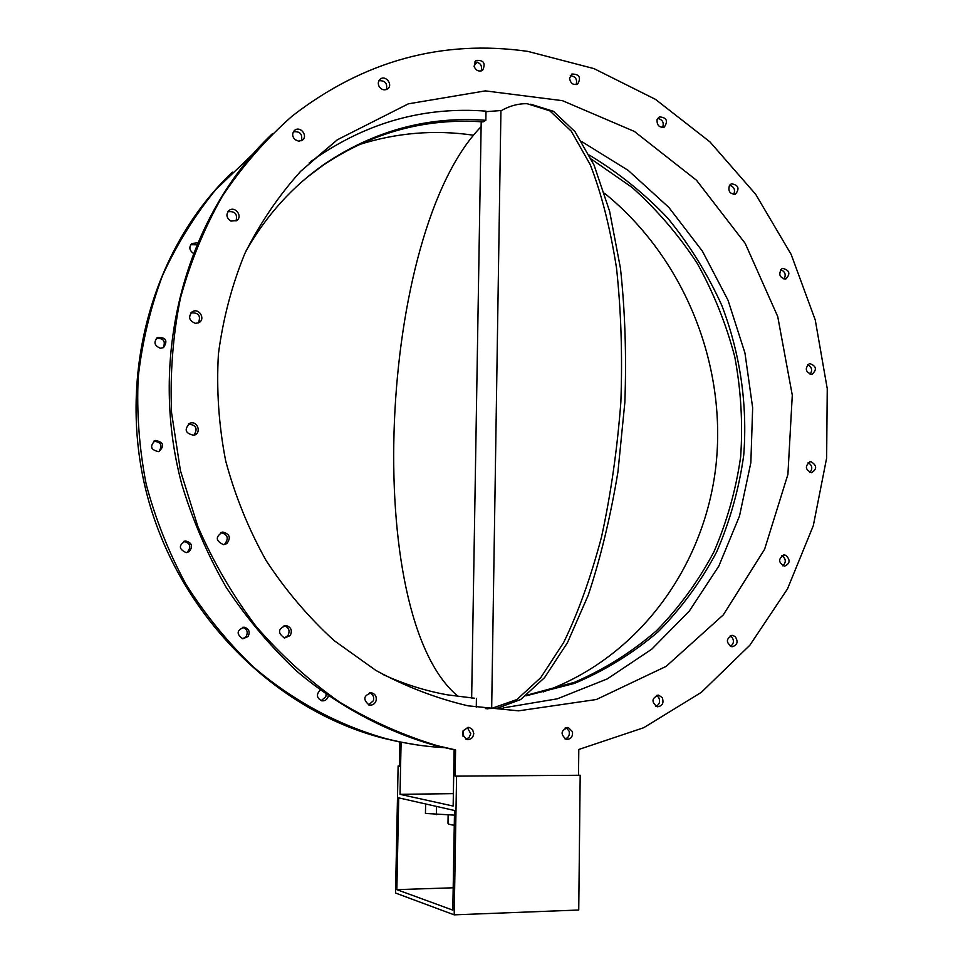 <?xml version="1.0" encoding="UTF-8"?>
<svg xmlns="http://www.w3.org/2000/svg" width="963" height="963" viewBox="0 0 963 963"><rect width="100%" height="100%" fill="white"/><g stroke="black" fill="none" stroke-linecap="round" stroke-linejoin="round"><path stroke-width="1.44" d="M454.127 749.792L434.927 745.422C385.694 731.423 338.675 706.409 297.086 671.476C270.471 646.51 246.841 618.463 226.185 587.334C207.514 554.772 192.708 520.393 181.754 484.196C147.363 355.552 185.799 215.664 272.264 133.833M810.112 374.294C812.7 370.201 811.869 366.987 807.632 364.664M784.038 279.077C786.265 274.756 785.17 271.614 780.764 269.664M733.65 194.454C735.563 189.855 734.203 186.774 729.557 185.209M662.58 127.513C664.229 122.602 662.592 119.568 657.633 118.413M576.091 84.648C577.523 79.351 575.585 76.354 570.277 75.656M481.163 70.961C482.439 65.243 480.224 62.27 474.482 62.053M386.38 89.571C387.595 83.396 385.116 80.447 378.928 80.711M301.407 140.73C302.731 134.122 300.059 131.149 293.402 131.811M235.983 221.008C237.729 214.039 235.02 210.945 227.858 211.752M198.402 322.906C201.098 315.828 198.619 312.469 190.951 312.867M193.864 435.288C185.101 433.422 183.837 429.378 190.084 423.154C197.692 420.446 201.845 433.314 193.984 435.252L193.864 435.288C198.077 428.631 196.211 424.888 188.303 424.069M223.56 544.685L224.74 544.059C229.05 538.281 227.737 534.441 220.816 532.527L222.814 532.045C229.784 533.947 231.108 537.799 226.787 543.626L223.585 544.685C215.459 540.905 215.206 536.692 222.814 532.045M284.302 637.988L287.913 635.628C290.236 630.777 288.948 627.443 284.049 625.625M368.6 704.892L373.427 700.703C374.27 696.911 373.006 694.275 369.648 692.794M465.923 739.187L468.993 737.586L470.787 733.77L467.284 727.45M565.088 738.994C568.483 737.73 569.855 735.166 569.193 731.302L566.172 727.631M655.935 706.385C659.547 704.422 660.462 701.437 658.68 697.405L656.453 695.406M730.423 646.402C734.047 643.621 734.384 640.347 731.435 636.567L730.231 635.809M782.859 565.883C786.326 562.187 786.037 558.781 781.968 555.663L781.908 555.639M809.871 472.52C812.868 468.608 812.303 465.31 808.15 462.601M313.24 159.918L311.097 161.146M190.891 312.939L189.482 317.417M252.715 154.2L215.736 189.687C194.646 215.58 176.915 244.181 162.554 275.478C150.36 307.991 142.235 341.937 138.191 377.291C136.577 413.043 139.238 448.686 146.183 484.208C155.512 519.226 168.778 552.581 185.955 584.276C205.167 614.611 227.437 641.984 252.763 666.396C292.511 700.558 337.893 725.007 385.657 738.549C405.519 743.677 425.453 746.734 445.46 747.721M565.064 728.04L565.967 727.679M369.431 692.83L370.96 693.408M487.049 708.84L488.133 708.732M491.672 708.347L495.271 707.913M193.045 253.113C189.23 250.067 188.868 246.853 191.974 243.495L197.21 242.869M160.436 348.233C154.309 345.753 153.37 342.154 157.607 337.423C166.045 337.279 168.019 340.673 163.517 347.595L160.436 348.233M158.751 451.659C150.613 449.962 149.446 446.23 155.26 440.464C163.662 442.017 164.866 445.737 158.859 451.623L158.751 451.659M189.205 551.643L186.22 552.642C178.673 549.151 178.444 545.263 185.534 540.965C192.01 542.699 193.238 546.262 189.205 551.643M248.093 636.531L242.82 638.794C236.152 634.063 236.633 630.211 244.265 627.226C249.008 628.791 250.284 631.897 248.093 636.531M328.287 695.936L328.046 696.947C326.794 699.896 324.651 701.172 321.618 700.775C316.574 697.97 316.105 694.431 320.198 690.134M491.672 708.395L500.929 110.829C509.571 105.87 518.311 103.51 527.146 103.715L549.777 110.817L571.215 131.1L590.259 164.709C601.454 193.467 610.193 227.858 616.489 267.846C621.087 310.339 622.543 355.082 620.858 402.077C617.295 449.155 610.843 494.175 601.478 537.161C590.692 577.752 578.077 612.889 563.632 642.562L540.749 677.651L516.962 699.523L491.672 708.395L497.04 708.274L493.441 708.25M530.709 104.209L553.436 111.311L574.959 131.594L594.087 165.179L609.627 211.33L620.449 268.256C625.071 310.7 626.54 355.419 624.855 402.378L617.957 471.81C610.494 516.914 600.587 558.046 588.224 595.23L567.484 642.634L544.516 677.687L520.646 699.559L497.04 708.274M481.115 126.695C377.701 232.42 360.908 617.223 458.376 696.574M396.852 889.643L398.718 797.87L454.524 810.497L452.803 910.131L396.852 889.643L453.188 887.79M399.368 765.982L398.128 765.982L399.368 766.211L399.85 742.028L383.238 738.212C275.105 710.489 179.419 615.538 147.592 496.872C115.813 378.194 151.588 248.779 232.372 172.184M580.183 775.263L455.126 776.154L580.183 775.263L578.739 910.011L454.187 914.85L395.54 893.038L398.128 765.982M454.187 914.85L456.582 776.407M543.24 691.891C638.481 657.789 704.627 566.762 715.966 465.49C726.969 364.038 683.923 257.518 604.475 193.214M473.567 135.229C434.698 129.524 396.359 132.713 358.537 144.811M196.38 244.843L190.806 244.674M163.228 347.739C165.841 341.095 163.529 338.001 156.295 338.458M158.847 451.635C162.855 445.412 161.122 441.957 153.671 441.259M186.28 552.63L187.46 552.016C191.481 546.659 190.253 543.108 183.801 541.375L183.752 541.387M242.676 638.77L246.143 636.579C248.322 632.041 247.094 628.959 242.459 627.322M321.185 700.655L325.807 696.767L326.108 694.407M589.38 155.127C618.33 172.546 644.536 193.635 667.997 218.42C689.58 244.927 707.468 273.829 721.672 305.102C740.138 353.168 747.697 404.532 743.713 455.379C738.994 488.987 729.978 521.176 716.653 551.943C700.98 581.471 681.515 608.05 658.259 631.668C633.076 653.203 605.137 670.453 574.442 683.405L525.954 695.852M581.869 141.669L628.225 170.415L668.816 207.382L702.412 251.174L728.04 300.263L744.953 353.012L752.657 407.722L750.851 462.661L739.5 516.048L718.831 566.088L689.339 611.024L651.807 649.146L607.328 678.879L557.324 698.813L503.517 707.841M526.845 695.178L574.43 682.322C604.523 669.261 631.897 652.047 656.573 630.669C679.372 607.28 698.464 581.038 713.872 551.931C726.993 521.621 735.913 489.926 740.655 456.847C742.942 423.407 740.992 390.087 734.781 356.888C726.222 324.182 713.727 293.065 697.32 263.513C678.831 235.261 657.139 209.934 632.222 187.532L591.342 159.136M309.087 163.024L315.72 158.125C367.95 122.12 424.707 106.46 486.002 111.142L485.846 120.303L483.053 121.892C425.586 117.835 372.224 132.328 322.942 165.383L306.872 177.505M503.529 707.131L503.505 708.238L485.4 708.624M518.563 710.838L468.03 705.819C436.299 698.38 405.567 686.571 375.871 670.417L334.125 640.588C308.329 617.066 285.626 590.331 266.017 560.382C248.49 528.952 235.044 495.752 225.655 460.783C218.77 425.273 216.362 389.702 218.408 354.083C222.995 318.934 231.806 285.445 244.819 253.582C260.058 223.115 278.692 195.658 300.733 171.233L337.399 139.743L408.336 103.835L485.34 90.883L562.476 100.682L634.388 131.45L696.502 180.262L745.193 243.386L777.731 316.562L792.284 395.167L787.915 474.398L764.598 549.283L723.321 614.863L666.143 666.372L596.374 699.511L518.563 710.838M485.99 111.684L501.518 110.492M474.362 67.205L474.398 65.436L477.106 62.053M578.522 775.01L578.799 749.467L643.669 727.739L701.365 692.325L749.828 645.258L787.505 588.887L813.314 525.642L826.639 458.075L827.253 388.703L815.264 319.993L791.141 254.401L755.666 194.285L709.96 141.886L655.466 99.358L594.027 68.626L527.832 51.388C442.258 39.254 363.785 60.765 292.391 115.909C266.065 139.033 242.82 165.648 222.634 195.754C204.517 227.569 190.445 261.719 180.418 298.205C172.907 335.593 169.957 373.764 171.57 412.694L180.394 470.498L197.824 526.448C213.485 562.368 232.938 595.724 256.182 626.516C281.304 655.454 309.063 680.624 339.47 702.039C370.984 721.046 403.75 735.636 437.756 745.819L455.583 749.912L454.139 749.708L453.152 806.055L400.03 794.331L401.09 742.196L417.918 745.049M474.615 698.247L447.374 694.841C425.405 690.88 403.942 684.115 382.985 674.509M476.276 707.299L476.42 698.38M810.99 461.71C816.961 465.322 817.166 468.993 811.616 472.737C805.116 469.619 804.695 465.948 810.34 461.722L810.99 461.71M785.856 555.326C790.563 559.997 790.117 563.62 784.508 566.208C778.152 562.488 778.032 558.745 784.135 554.989L785.856 555.326M735.178 636.531C738.489 641.827 737.417 645.258 731.928 646.799C725.705 642.502 725.885 638.686 732.458 635.375L735.178 636.531M662.219 697.597C664.085 703.05 662.436 706.12 657.272 706.806C651.144 701.955 651.602 698.079 658.644 695.19L662.219 697.597M376.027 700.92C374.703 704.109 372.404 705.482 369.154 705.048C362.666 699.403 363.508 695.334 371.67 692.83C375.426 694.106 376.882 696.803 376.027 700.92M290.212 635.568L284.542 638.024C277.392 632.896 277.898 628.719 286.083 625.505C291.175 627.202 292.547 630.56 290.212 635.568M195.489 323.387C188.892 320.679 187.869 316.767 192.431 311.675C199.172 307.546 205.938 319.283 198.799 322.713L195.489 323.387M230.927 221.069C226.305 217.879 225.715 214.316 229.17 210.391C235.177 205.661 243.133 216.482 236.681 220.599L230.927 221.069M294.967 139.611C292.03 136.325 291.933 133.231 294.69 130.318C300.287 125.551 308.401 135.964 302.37 140.153L298.699 141.212L294.967 139.611M379.29 86.802C377.701 83.769 378.026 81.205 380.277 79.122C385.718 74.633 393.41 84.985 387.583 88.921C384.49 90.642 381.721 89.944 379.29 86.802M657.067 119.617L659.366 116.86C666.685 117.546 668.322 120.965 664.277 127.116C659.198 127.778 656.802 125.286 657.067 119.617M729.509 185.281L731.435 183.764C738.525 185.065 739.861 188.543 735.431 194.201C729.785 194.081 727.811 191.107 729.509 185.281M781.511 268.978L782.763 268.376C789.648 270.278 790.683 273.817 785.844 278.993C779.717 277.898 778.273 274.551 781.511 268.978M809.377 363.641L809.739 363.557C816.443 366.072 817.178 369.672 811.917 374.378C805.417 372.103 804.574 368.528 809.377 363.641M572.467 731.627C572.961 736.755 570.878 739.343 566.196 739.379C560.117 734.047 560.815 730.11 568.302 727.583L572.467 731.627M473.772 733.493C473.146 737.839 470.823 739.837 466.79 739.476C460.615 733.842 461.47 729.846 469.354 727.498L472.568 729.617L473.772 733.493M474.073 66.375L475.951 60.428C483.751 59.947 485.954 63.245 482.571 70.335C478.792 71.936 475.963 70.624 474.073 66.375M569.554 78.304L571.866 74.031C579.413 74.127 581.339 77.485 577.656 84.106C573.214 85.358 570.517 83.432 569.554 78.304M399.85 742.028L401.09 742.196M455.126 776.154L455.583 749.912M453.368 793.644L400.03 794.331M454.452 815.131L425.441 813.446L425.622 803.961M454.271 825.303C450.118 824.677 448.012 824.027 447.988 823.365L448.132 814.963M246.095 250.801C266.498 215.134 292.74 186.136 324.832 163.818C374.39 130.595 428.066 116.09 485.846 120.303M436.564 806.428L436.408 814.65M315.72 158.125L337.399 139.743M434.927 745.422L437.756 745.819M809.727 461.831L810.34 461.722M783.473 555.049L784.135 554.989M731.724 635.387L732.458 635.375M657.813 695.154L658.644 695.19M370.237 692.722L371.67 692.83M242.604 627.298L244.265 627.226M284.29 625.577L286.083 625.505M183.801 541.375L185.534 540.965M153.695 441.247L155.26 440.464M188.399 423.997L190.084 423.154M156.536 338.218L157.607 337.423M191.276 312.542L192.431 311.675M191.228 244.169L191.974 243.495M228.363 211.102L229.17 210.391M294.064 130.896L294.69 130.318M462.998 736.226L463.095 730.761M567.339 727.486L568.302 727.583M468.199 727.366L469.354 727.498M383.238 738.212L385.657 738.549M471.653 698.019L481.199 121.771M322.942 165.383L324.832 163.818"/></g></svg>
